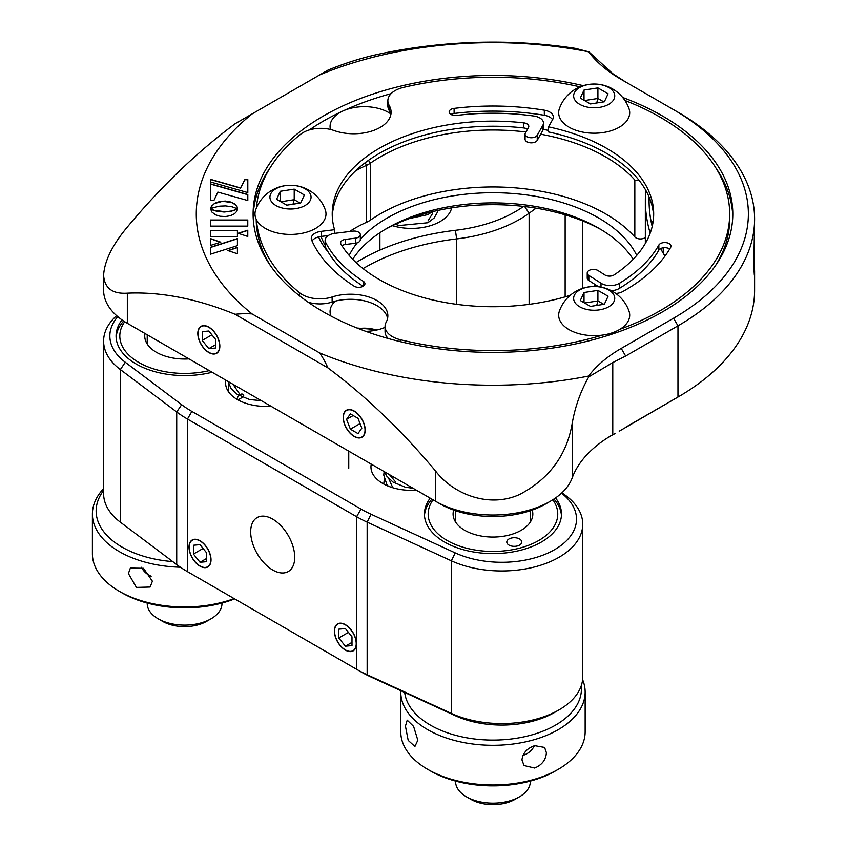 <?xml version="1.0" encoding="UTF-8"?>
<svg xmlns="http://www.w3.org/2000/svg" width="847" height="847" viewBox="0 0 847 847"><rect width="100%" height="100%" fill="white"/><g stroke="black" fill="none" stroke-linecap="round" stroke-linejoin="round"><path stroke-width="1.27" d="M451.652 207.875A40.497 23.377 180 0 1 440.091 221.565A40.497 23.377 180 0 1 392.468 225.683M536.098 208.171L529.121 213.232A124.594 71.931 180 0 1 456.649 238.918A180.665 104.308 0 0 0 365.205 267.345A180.665 104.308 0 0 0 363.077 268.594M272.702 519.126A31.148 17.988 -120 0 0 257.128 517.581A31.148 17.988 -120 0 0 252.353 542.546A31.148 17.988 -120 0 0 272.702 569.999A31.148 17.988 -120 0 0 288.276 571.534A31.148 17.988 -120 0 0 293.051 546.58A31.148 17.988 -120 0 0 272.702 519.126M345.385 624.673A15.574 8.989 -120 0 0 337.593 623.9A15.574 8.989 -120 0 0 335.211 636.383A15.574 8.989 -120 0 0 345.385 650.104A15.574 8.989 -120 0 0 353.167 650.877A15.574 8.989 -120 0 0 355.56 638.394A15.574 8.989 -120 0 0 345.385 624.673M416.406 490.191A40.497 23.377 180 0 1 370.965 466.993A40.497 23.377 180 0 1 371.272 464.135M561.921 492.774L565.14 495.103A80.984 46.754 180 0 1 582.747 524.219A80.984 46.754 180 0 1 536.945 566.325A80.984 46.754 180 0 1 451.345 560.809L367.153 522.144A124.594 71.931 180 0 1 356.608 516.712L187.462 419.053A124.594 71.931 180 0 1 176.716 411.981L120.348 369.567A80.984 46.754 180 0 1 103.609 341.097L103.609 493.695A80.984 46.754 0 0 0 120.348 522.165L176.716 564.578A124.594 71.931 0 0 0 187.462 571.651L356.608 669.31A124.594 71.931 0 0 0 367.153 674.741L451.345 713.407A80.984 46.754 0 0 0 559.031 709.871L554.626 712.422A74.758 43.165 180 0 1 554.626 712.422A74.758 43.165 180 0 1 455.231 715.673L371.028 677.007A118.368 68.342 180 0 1 361.013 671.851L191.867 574.192A118.368 68.342 180 0 1 191.761 574.128M271.04 406.264A40.497 23.377 180 0 1 225.598 383.066A40.497 23.377 180 0 1 225.905 380.208M200.019 540.746A15.574 8.989 -120 0 0 192.227 539.973A15.574 8.989 -120 0 0 189.844 552.456A15.574 8.989 -120 0 0 200.019 566.177A15.574 8.989 -120 0 0 207.801 566.95A15.574 8.989 -120 0 0 210.194 554.467A15.574 8.989 -120 0 0 200.019 540.746M122.01 319.901A68.522 39.565 0 0 0 116.071 336.015A68.522 39.565 0 0 0 212.121 372.246M430.191 498.152A68.522 39.565 0 0 0 424.432 514.044A68.522 39.565 0 0 0 466.729 550.592A68.522 39.565 0 0 0 541.413 542.016A68.522 39.565 0 0 0 561.476 514.044A68.522 39.565 0 0 0 555.547 497.93M103.609 341.097A80.984 46.754 180 0 1 116.642 315.666M187.462 571.651L191.867 574.192L187.462 571.651L187.462 419.053L191.867 411.42L361.013 509.079A118.368 68.342 0 0 0 371.028 514.235L455.231 552.9A74.758 43.165 0 0 0 553.917 550.052A74.758 43.165 0 0 0 561.487 493.176M356.608 669.31L361.013 671.851L356.608 669.31L356.608 516.712L361.013 509.079M554.626 712.412L559.031 709.871A80.984 46.754 0 0 0 582.747 676.817L582.747 524.219M356.058 262.559A186.891 107.897 180 0 1 455.4 230.31A118.368 68.342 0 0 0 523.541 206.424M117.786 316.651A74.758 43.165 0 0 0 125.292 362.283L181.66 404.697A118.368 68.342 0 0 0 191.867 411.42M208.828 327.111A15.574 8.989 -120 0 0 201.035 326.339A15.574 8.989 -120 0 0 198.653 338.821A15.574 8.989 -120 0 0 208.828 352.543A15.574 8.989 -120 0 0 216.61 353.315A15.574 8.989 -120 0 0 219.002 340.833A15.574 8.989 -120 0 0 208.828 327.111M354.194 411.039A15.574 8.989 -120 0 0 346.402 410.266A15.574 8.989 -120 0 0 344.02 422.748A15.574 8.989 -120 0 0 354.194 436.47A15.574 8.989 -120 0 0 361.976 437.243A15.574 8.989 -120 0 0 364.369 424.76A15.574 8.989 -120 0 0 354.194 411.039M754.063 254.629L754.603 271.411L754.338 275.19L753.798 266.498L754.603 219.024A261.649 151.062 180 0 1 677.971 325.841L625.647 356.047L612.773 362.58L612.773 434.691A149.517 86.32 180 0 1 612.773 434.691L614.986 433.632A155.742 89.92 0 0 0 610.613 435.961M252.078 313.93L319.753 353.008A128.204 104.679 120 0 1 327.916 367.894L235.095 314.301A128.204 104.679 120 0 1 252.078 313.93A296.683 171.285 180 0 1 196.271 213.931A296.683 171.285 180 0 1 252.078 113.943L235.095 123.736A459.487 265.28 -60 0 0 127.336 227.049C112.418 244.889 104.509 260.95 103.609 275.222C104.488 288.139 112.397 294.121 127.336 293.168L127.336 323.3L435.686 501.329A80.984 46.754 0 0 0 550.222 501.329L550.222 501.329A80.984 46.754 0 0 0 572.191 477.909A149.517 86.32 180 0 1 612.762 434.691M645.34 237.509A6.225 3.6 180 0 1 635.959 237.891A6.225 3.6 180 0 1 634.827 236.991A159.48 92.079 0 0 0 370.33 220.178A24.923 14.388 180 0 1 366.486 222.316A124.594 71.931 0 0 0 349.567 231.527M638.839 180.083L635.959 180.665L634.827 180.019A159.48 92.079 0 0 0 540.682 134.218M335.19 301.183A34.261 19.777 0 0 0 330.065 311.601A34.261 19.777 0 0 0 330.933 316.037M390.583 113.742A34.261 19.777 0 0 0 388.551 112.46A34.261 19.777 0 0 0 351.209 108.172A34.261 19.777 0 0 0 330.065 126.447A34.261 19.777 0 0 0 330.457 129.453M583.329 85.674A239.849 138.474 0 0 0 253.105 213.931A239.849 138.474 0 0 0 323.353 311.855A239.849 138.474 0 0 0 584.737 341.87A239.849 138.474 0 0 0 732.803 213.931A239.849 138.474 0 0 0 662.545 116.018A239.849 138.474 0 0 0 622.661 97.458M391.092 93.657A239.849 138.474 0 0 0 309.346 129.93M270.098 167.844A239.849 138.474 0 0 0 253.147 216.483M352.723 259.277A149.517 86.32 180 0 1 387.227 228.182A149.517 86.32 180 0 1 598.681 228.182L598.681 228.182A149.517 86.32 180 0 1 633.185 259.277M349.165 255.392A149.517 86.32 180 0 1 357.212 242.856M360.324 239.193A149.517 86.32 180 0 1 598.681 218.007A149.517 86.32 180 0 1 636.743 255.392M601.254 229.706A156.991 90.64 0 0 0 384.654 229.706M619.21 431.208L677.971 397.052A261.649 151.062 0 0 0 754.603 290.235L754.603 271.411M673.714 399.509A255.423 147.463 180 0 1 673.566 399.593L625.531 427.322M673.566 399.593L677.971 397.052L673.566 399.593L677.971 397.052L677.971 325.841L673.566 318.207A255.423 147.463 0 0 0 673.566 109.665L621.243 79.449A155.742 89.92 180 0 1 588.591 51.794L575.293 48.343A548.221 548.221 0 0 0 379.752 53.943A459.487 265.28 -60 0 0 327.916 70.153L252.078 113.943M732.761 216.483A239.849 138.474 0 0 0 715.81 167.844M365.83 331.357A34.261 19.777 0 0 0 385.057 327.344M660.607 248.573A336.407 194.217 0 0 0 664.959 256.133M525.966 131.994A159.48 92.079 0 0 0 370.33 163.206A24.923 14.388 180 0 1 366.486 165.356A124.594 71.931 0 0 0 355.486 170.935M543.276 129.379A163.217 94.229 180 0 1 548.507 130.417M328.001 251.781A128.331 74.091 180 0 1 318.578 236.916M321.034 236.44A124.594 71.931 0 0 0 325.121 245.175M235.095 314.301A459.487 265.28 -120 0 0 127.336 293.168M103.609 275.222L103.609 290.235A80.984 46.754 0 0 0 127.336 323.3L131.74 325.841A74.758 43.165 180 0 1 131.656 325.788M625.647 82L612.773 73.657L588.803 51.773M319.753 74.864A296.683 171.285 180 0 1 588.591 51.794M673.566 109.665L677.971 112.206A261.649 151.062 180 0 1 754.603 219.024M327.916 367.894A459.487 265.28 -120 0 1 435.686 471.197C454.394 495.379 490.275 508.052 519.74 494.415C549.248 478.841 566.728 455.188 572.191 423.436C575.134 406.602 580.671 391.07 588.803 376.862L588.591 376.079A155.742 89.92 180 0 1 621.243 348.413L673.566 318.207M588.803 376.862L612.773 362.58M588.591 376.079A296.683 171.285 180 0 1 319.753 353.008M545.817 503.87L550.222 501.329L545.817 503.87A74.758 43.165 180 0 1 440.091 503.87L435.686 501.329L435.686 471.197M440.091 503.87L127.336 323.3M213.37 207.642L219.712 206.16L225.641 205.916L232.078 206.816L237.52 208.807L236.969 206.52L234.492 203.873L230.522 201.978L225.471 201.078L220.082 201.395L214.556 203.322L210.871 207.261L210.607 208.828L213.37 207.642M237.308 207.462L236.969 206.52M236.969 206.721L235.275 204.678L231.633 202.581L222.708 201.29L214.556 203.524L211.655 206.001L210.617 208.817M210.405 245.461L220.771 242.2L210.405 238.568L210.405 245.461L210.405 238.769L220.464 242.295M237.414 238.801L210.405 247.504L210.405 254.216L237.414 245.651L237.414 238.801M237.414 245.651L237.414 238.6L210.405 247.303L210.405 254.216M237.414 253.772L237.414 247.377L227.949 250.574L237.414 253.772L237.414 247.578L228.245 250.68M210.405 236.451L237.414 236.451L237.414 230.553L210.405 230.553L210.405 236.451L210.405 230.352L237.414 230.352L237.414 236.451M247.779 236.472L247.779 230.215L238.081 233.274L247.779 236.472L247.779 230.416L238.399 233.38M247.811 192.597L247.811 179.543L244.889 179.543L240.527 187.928L210.405 179.31L210.405 181.967L247.811 192.597L247.811 179.744L244.889 179.744L240.527 188.129L210.405 179.511L210.405 181.967M237.552 209.082L230.977 211.348L224.084 212.036L216.112 211.094L210.67 208.902L211.676 211.888L215.519 214.831L220.082 216.25L225.461 216.557L230.49 215.667L234.46 213.793L236.948 211.168L237.573 208.87L232.078 210.903L225.641 211.803L214.185 210.352M214.185 210.554L212.661 209.802M212.661 210.014L210.67 209.103M247.811 200.559L247.811 194.492L210.405 183.863L210.405 200.305L213.995 200.305L217.848 192.089L247.811 200.559L247.811 194.704L210.405 184.064L210.405 200.305M237.52 208.807L237.308 207.261M247.779 220.008L210.405 220.008L210.405 226.128L247.779 226.128L247.779 220.008M247.779 226.128L247.779 220.209L210.405 220.209L210.405 226.128M602.482 335.105A236.726 136.674 180 0 1 419.805 343.924A236.726 136.674 180 0 1 400.218 339.689L400.218 341.637M624.895 100.454A236.726 136.674 180 0 1 729.68 213.931L729.68 219.024A236.726 136.674 180 0 1 715.81 265.122M390.827 114.726A37.374 21.577 0 0 0 389.154 110.406A24.923 14.388 180 0 1 387.862 105.833L387.862 100.751A24.923 14.388 0 0 1 403.341 87.432A236.726 136.674 180 0 1 566.103 83.948A236.726 136.674 180 0 1 580.057 86.849M729.68 213.931A236.726 136.674 180 0 1 619.94 329.282M400.218 339.689A24.923 14.388 0 0 1 385.057 326.444A24.923 14.388 0 0 1 386.179 322.188A37.374 21.577 0 0 0 387.852 315.793A37.374 21.577 0 0 0 362.029 295.264A37.374 21.577 0 0 0 332.13 296.99L332.13 302.072A24.923 14.388 180 0 1 308.202 302.241M387.598 318.334A37.374 21.577 0 0 0 362.029 300.357A37.374 21.577 0 0 0 332.13 302.072M570.285 295.285A160.729 92.799 180 0 1 340.939 244.063A6.225 3.6 180 0 1 340.6 242.898A6.225 3.6 180 0 1 345.534 239.383L355.391 238.166A6.225 3.6 0 0 0 360.324 234.651A6.225 3.6 0 0 0 360.187 233.91A6.225 3.6 0 0 0 352.797 231.136L334.988 233.317A12.461 7.189 0 0 0 325.121 240.357A12.461 7.189 0 0 0 325.629 242.39A174.429 100.708 0 0 0 363.321 281.32A6.225 3.6 180 0 1 364.93 283.724A6.225 3.6 180 0 1 356.767 287.154A6.225 3.6 180 0 1 354.067 286.138A186.891 107.897 180 0 1 311.654 240.125A12.461 7.189 180 0 1 311.273 238.378A12.461 7.189 180 0 1 321.151 231.347L334.565 229.696A160.729 92.799 180 0 1 332.225 213.931A160.729 92.799 180 0 1 523.764 122.857A6.225 3.6 180 0 1 524.494 122.974A6.225 3.6 180 0 1 528.803 126.394A6.225 3.6 180 0 1 528.496 127.505L525.384 133.032A6.225 3.6 0 0 0 525.076 134.144A6.225 3.6 0 0 0 529.386 137.574A6.225 3.6 0 0 0 537.231 135.255L542.853 125.261A12.461 7.189 0 0 0 543.467 123.037A12.461 7.189 0 0 0 533.938 116.05A174.429 100.708 0 0 0 456.692 115.425A6.225 3.6 180 0 1 453.463 115.33A6.225 3.6 180 0 1 449.164 111.91A6.225 3.6 180 0 1 454.098 108.395A186.891 107.897 180 0 1 544.325 110.195A12.461 7.189 180 0 1 553.356 117.108A12.461 7.189 180 0 1 552.742 119.332L548.507 126.859A160.729 92.799 180 0 1 653.683 213.931A160.729 92.799 180 0 1 614.16 274.873A6.225 3.6 180 0 1 604.832 274.926L598.088 270.595A6.225 3.6 0 0 0 589.29 270.331A6.225 3.6 0 0 0 587.225 273.009A6.225 3.6 0 0 0 588.834 275.413L601.01 283.226A12.461 7.189 0 0 0 606.42 285.248A12.461 7.189 0 0 0 619.295 283.374A174.429 100.708 0 0 0 658.85 245.058A6.225 3.6 180 0 1 665.753 242.613A6.225 3.6 180 0 1 671.004 246.17A6.225 3.6 180 0 1 670.697 247.282A186.891 107.897 180 0 1 622.894 291.495A12.461 7.189 180 0 1 615.758 293.464M619.295 283.374L619.295 288.456A12.461 7.189 180 0 1 611.227 290.669M527.501 129.273A6.225 3.6 0 0 0 524.494 128.056A6.225 3.6 0 0 0 523.764 127.95L523.764 122.857M450.985 114.451A6.225 3.6 180 0 1 454.098 113.477A186.891 107.897 180 0 1 544.325 115.277L544.325 110.195M548.507 126.859L548.507 131.941A160.729 92.799 180 0 1 653.619 216.483M552.562 119.66A12.461 7.189 0 0 0 544.325 115.277M543.467 123.037L543.467 128.13A12.461 7.189 180 0 1 542.853 130.353L537.231 140.348A6.225 3.6 180 0 1 529.386 142.656A6.225 3.6 180 0 1 525.076 139.236L525.076 134.144M332.289 216.483A160.729 92.799 180 0 1 523.764 127.95M334.565 229.696L334.565 233.38M321.151 231.347L321.151 236.429L328.308 235.551M321.151 236.429A12.461 7.189 0 0 0 312.035 240.993M325.629 242.39L325.629 247.472A174.429 100.708 0 0 0 363.109 286.265M325.629 247.472A12.461 7.189 180 0 1 325.121 245.439L325.121 240.357M360.324 234.651L360.324 239.743A6.225 3.6 180 0 1 355.391 243.258L345.534 244.465A6.225 3.6 0 0 0 341.966 245.736M598.056 286.71L595.79 285.248A160.729 92.799 180 0 1 593.091 286.519M619.295 288.456A174.429 100.708 0 0 0 658.85 250.14A6.225 3.6 180 0 1 663.688 247.716A6.225 3.6 180 0 1 669.681 249.039M598.607 286.762L588.834 280.495A6.225 3.6 180 0 1 587.225 278.091L587.225 273.009M387.862 100.751A24.923 14.388 0 0 0 389.154 105.324A37.374 21.577 0 0 1 391.092 112.175A37.374 21.577 0 0 1 371.854 131.041A37.374 21.577 0 0 1 333.951 130.502A24.923 14.388 0 0 0 300.526 134.334A236.726 136.674 180 0 0 256.461 207.864M299.542 295.825L299.542 292.744A236.726 136.674 180 0 1 256.44 219.754M270.098 265.122A236.726 136.674 180 0 1 256.228 219.32M299.542 292.744A24.923 14.388 0 0 0 332.13 296.99M388.17 338.493A24.923 14.388 180 0 1 385.057 331.537L385.057 326.444M365.025 430.011A15.32 8.841 -120 0 0 354.194 411.25A15.32 8.841 -120 0 0 343.363 417.497A15.32 8.841 -120 0 0 354.194 436.258A15.32 8.841 -120 0 0 365.025 430.011M358.006 433.59L361.828 428.159L358.006 418.323L350.383 413.918L346.561 419.35L350.383 429.185L358.006 433.59M360.049 423.595L350.383 429.185M353.167 415.538L346.561 419.35M345.385 624.885A15.32 8.841 -120 0 0 334.554 631.142A15.32 8.841 -120 0 0 345.385 649.903L345.385 649.903A15.32 8.841 -120 0 0 356.216 643.646A15.32 8.841 -120 0 0 345.385 624.885M351.992 636.796L345.385 628.58L338.779 629.173L338.779 637.982L345.385 646.197L351.992 645.615L351.992 636.796M351.992 642.386L345.385 646.197M348.445 632.391L338.779 637.982M208.828 327.323A15.32 8.841 -120 0 0 197.997 333.57A15.32 8.841 -120 0 0 208.828 352.331L208.828 352.331A15.32 8.841 -120 0 0 219.659 346.084A15.32 8.841 -120 0 0 208.828 327.323M215.434 339.234L208.828 331.018L202.221 331.611L202.221 340.42L208.828 348.636L215.434 348.043L215.434 339.234M215.434 344.824L208.828 348.636M211.888 334.83L202.221 340.42M200.019 540.958A15.32 8.841 -120 0 0 189.188 547.204A15.32 8.841 -120 0 0 200.019 565.976L200.019 565.976A15.32 8.841 -120 0 0 210.85 559.719A15.32 8.841 -120 0 0 200.019 540.958M206.626 552.869L200.019 544.653L193.412 545.246L193.412 554.054L200.019 562.27L206.626 561.688L206.626 552.869M206.626 558.459L200.019 562.27M203.079 548.464L193.412 554.054M392.764 487.724L388.741 478.534M395.485 481.816L389.398 474.595M239.743 394.151L233.031 384.326L239.743 394.151M239.023 395.496A4.987 2.88 120 0 0 236.927 399.276M237.996 399.9L242.56 397.254M243.745 395.845A4.987 2.88 120 0 0 240.379 394.458M432.436 211.686L432.637 213.37L428 220.919M455.58 781.093L455.58 781.58A37.374 21.577 0 0 0 459.614 791.342A37.374 21.577 0 0 0 466.528 796.836A37.374 21.577 0 0 0 519.38 796.836A37.374 21.577 0 0 0 530.328 781.58L530.328 781.093M466.528 796.836L470.932 799.377A31.148 17.988 0 0 0 514.976 799.377L519.38 796.836M517.284 545.976A7.475 4.32 0 0 0 521.752 542.027A7.475 4.32 0 0 0 511.26 538.078A7.475 4.32 0 0 0 506.792 542.027A7.475 4.32 0 0 0 517.284 545.976M532.223 510.074A39.873 23.017 180 0 1 521.149 530.317A39.873 23.017 180 0 1 509.005 535.113A39.873 23.017 180 0 1 464.759 530.317A39.873 23.017 180 0 1 453.685 510.074M433.05 499.794A64.785 37.406 0 0 0 447.692 540.799A64.785 37.406 0 0 0 519.042 548.284A64.785 37.406 0 0 0 552.826 499.751M424.474 515.569A68.522 39.565 180 0 1 431.896 499.137M553.927 499.031A68.522 39.565 180 0 1 561.434 515.569M417.825 740.225L414.914 746.482L408.19 740.384L405.438 726.112L407.216 720.172L413.59 726.387L417.825 740.225M582.598 679.633A92.196 53.234 180 0 1 585.15 692.073A92.196 53.234 180 0 1 534.637 739.547A92.196 53.234 180 0 1 400.758 692.073A92.196 53.234 180 0 1 400.79 690.676M400.758 692.073L400.758 731.744A92.196 53.234 0 0 0 427.756 769.383A92.196 53.234 0 0 0 534.637 779.229A92.196 53.234 0 0 0 558.152 769.383A92.196 53.234 0 0 0 585.15 731.744L585.15 692.073M534.637 768.038L524.018 765.519L521.953 759.897C522.821 753.068 527.056 748.325 534.637 745.656L544.61 747.435L546.4 752.739C545.828 759.928 541.911 765.021 534.637 768.038M523.001 755.312A13.7 9.984 138.7 0 0 534.341 745.741M558.152 769.383L555.505 770.908A88.459 51.074 180 0 1 532.954 780.352A88.459 51.074 180 0 1 430.403 770.908L427.756 769.383M404.697 692.465A88.459 51.074 0 0 0 532.954 734.571A88.459 51.074 0 0 0 581.243 685.795M147.219 603.064L147.219 603.551A37.374 21.577 0 0 0 158.167 618.808L162.571 621.359A31.148 17.988 0 0 0 169.495 624.366A31.148 17.988 0 0 0 206.626 621.359L211.03 618.808A37.374 21.577 0 0 0 221.978 603.551L221.978 603.064M158.167 618.808A37.374 21.577 0 0 0 166.478 622.429A37.374 21.577 0 0 0 211.03 618.808M188.987 358.895A39.873 23.017 180 0 1 156.409 352.288A39.873 23.017 180 0 1 144.975 333.474M124.721 321.722A64.785 37.406 0 0 0 138.749 362.442A64.785 37.406 0 0 0 209.262 370.605M116.124 337.54A68.522 39.565 180 0 1 123.62 321.002M152.386 581.211L150.12 587.035L136.399 587.405L128.405 573.546L130.353 568.051L143.492 568.295L152.386 581.211M141.449 567.278A13.7 9.783 -136.2 0 0 151.168 576.214M103.609 490.445A88.459 51.074 0 0 0 172.767 561.603M180.411 567.215A92.196 53.234 180 0 1 92.397 514.044A92.196 53.234 180 0 1 103.609 488.603M234.64 598.882A88.459 51.074 180 0 1 122.042 592.889L119.406 591.354A92.196 53.234 0 0 0 234.153 598.607M92.397 514.044L92.397 553.716A92.196 53.234 0 0 0 119.406 591.354M255.709 209.812A35.51 20.497 0 0 0 265.376 228.436A35.51 20.497 0 0 0 307.323 231.983A35.51 20.497 0 0 0 325.269 209.812A36.919 36.919 0 0 0 255.709 209.812M305.026 188.754A20.561 11.869 0 0 0 275.953 188.754A20.561 11.869 0 0 0 275.953 205.546A20.561 11.869 0 0 0 305.026 205.546A20.561 11.869 0 0 0 305.026 188.754M293.009 204.212L294.216 199.701L300.103 203.111M280.865 201.766L294.216 199.701L294.216 189.125L304.38 195.001L300.664 203.026L286.762 205.175L276.588 199.299L280.315 191.274L294.216 189.125M280.315 201.448L280.315 191.274M559.401 108.575A35.51 20.497 0 0 0 569.078 127.198A35.51 20.497 0 0 0 611.026 130.756A35.51 20.497 0 0 0 628.972 108.575A36.919 36.919 0 0 0 559.401 108.575M608.728 87.527A20.561 11.869 0 0 0 579.655 87.527A20.561 11.869 0 0 0 579.655 104.308A20.561 11.869 0 0 0 608.728 104.308A20.561 11.869 0 0 0 608.728 87.527M596.701 102.974L597.908 98.474L603.805 101.873M584.568 100.539L597.908 98.474L597.908 87.897L608.082 93.763L604.356 101.788L590.465 103.937L580.29 98.072L584.017 90.047L597.908 87.897M584.017 100.221L584.017 90.047M559.401 311.04A35.51 20.497 0 0 0 569.078 329.663A35.51 20.497 0 0 0 611.026 333.22A35.51 20.497 0 0 0 628.972 311.04A36.919 36.919 0 0 0 559.401 311.04M608.728 289.992A20.561 11.869 0 0 0 579.655 289.992A20.561 11.869 0 0 0 579.655 306.773A20.561 11.869 0 0 0 608.728 306.773A20.561 11.869 0 0 0 608.728 289.992M596.701 305.439L597.908 300.939L603.805 304.338M584.568 303.004L597.908 300.939L597.908 290.362L608.082 296.228L604.356 304.253L590.465 306.402L580.29 300.537L584.017 292.511L597.908 290.362M584.017 302.686L584.017 292.511M663.243 247.769L663.243 253.274M653.291 212.565L653.291 220.389M652.19 226.541A328.308 189.548 180 0 1 649.077 200.506A328.308 189.548 180 0 1 649.13 197.097M652.052 225.937A328.308 189.548 180 0 1 652.889 222.56M645.806 190.331A332.045 191.708 0 0 0 645.34 200.506A332.045 191.708 0 0 0 650.189 233.158M456.649 304.338L456.649 238.918L455.4 230.31M455.231 715.673L451.345 713.407L451.345 560.809L455.231 552.9M125.292 362.283L120.348 369.567L120.348 522.165M176.716 564.578L176.716 411.981L181.66 404.697M371.028 677.007L367.153 674.741L367.153 522.144L371.028 514.235M565.14 214.831L565.14 296.842M524.674 206.552L529.121 213.232L529.121 304.348M561.625 493.049L565.14 495.103M634.827 236.991L634.827 180.019M370.33 220.178L370.33 163.206L368.456 160.327M366.486 222.316L366.486 165.356L365.205 162.709M621.243 348.413L625.647 356.047M572.191 477.909L572.191 423.436M454.098 108.395L454.098 113.477M542.853 130.353L542.853 125.261M537.231 135.255L537.231 140.348M363.321 281.32L363.321 286.138M355.391 243.258L355.391 238.166M345.534 239.383L345.534 244.465M658.85 245.058L658.85 250.14M601.01 287.133L601.01 283.226M588.834 275.413L588.834 280.495M389.154 105.324L389.154 110.406M376.513 330.086A24.14 13.933 0 0 0 358.472 328.594M582.747 220.972L582.747 288.319M383.765 484.05L384.305 479.127M388.265 486.157L386.761 484.251L383.744 475.061L384.157 471.578M413.124 488.296L405.353 487.205L393.019 482.091L386.761 476.12L384.559 471.811M228.563 383.32L228.468 391.092M261.374 400.684L249.611 399.54L237.266 394.416L231.019 388.445L228.171 381.521M437.56 210.511L437.116 212.756L434.119 218.018L427.873 222.75L399.424 225.514L395.305 224.349M432.203 211.75L427.873 214.609L409.525 218.537M455.58 522.048L455.58 510.73M530.328 522.048L530.328 510.73M147.219 344.02L147.219 334.777M378.122 329.705L357.085 328.043M348.752 468.264L348.752 451.133M379.901 250.098L379.901 232.724M650.93 220.601L652.973 222.645M645.34 200.506L645.34 243.438"/></g></svg>
